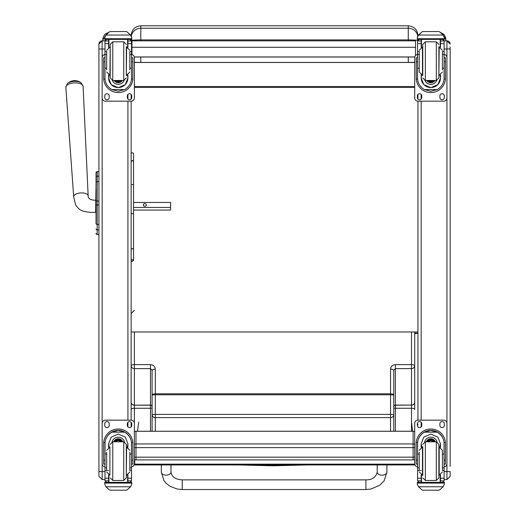 <?xml version="1.0" encoding="UTF-8"?>
<svg xmlns="http://www.w3.org/2000/svg" width="516" height="516" viewBox="0 0 516 516"><rect width="100%" height="100%" fill="white"/><g stroke="black" fill="none" stroke-linecap="round" stroke-linejoin="round"><path stroke-width="0.77" d="M272.932 464.948L272.932 465.806L238.766 464.948M152.091 431.234L152.091 370.327L150.485 368.611L134.373 368.611L134.373 364.618A3.225 1.161 0 0 0 131.148 365.78A3.225 2.832 0 0 0 134.373 368.611L134.373 405.079A3.225 2.832 180 0 1 131.148 402.248A3.225 2.941 0 0 0 134.373 405.189L134.373 408.266A3.225 1.161 180 0 0 131.148 409.427M152.091 370.327A3.225 1.161 0 0 1 155.316 369.166L155.316 393.818A3.225 1.161 180 0 0 152.091 394.979L155.316 394.772L155.316 414.4L152.091 414.612A3.225 3.006 0 0 0 155.316 417.618L155.316 431.234M152.091 393.276L152.091 407.685A1.613 0.581 180 0 1 150.485 408.266L150.485 405.189L134.373 405.189L150.485 405.079A1.613 1.413 180 0 1 152.091 406.492M152.091 413.181L152.091 412.839M393.773 431.234L393.773 370.327L395.385 368.611L411.497 368.611L411.497 405.079A3.225 2.832 0 0 0 414.716 402.248A3.225 2.941 180 0 1 411.497 405.189L411.497 408.266A3.225 1.161 0 0 1 414.716 409.427L414.716 365.78A3.225 2.832 180 0 1 411.497 368.611L411.497 364.618L395.385 364.618C392.45 364.896 390.844 366.405 390.548 369.166L390.548 393.818L155.316 393.818L155.316 394.772L390.548 394.772L390.548 414.4L155.316 414.4L155.316 417.618L390.548 417.618L390.548 431.234M417.567 466.87A3.225 3.225 0 0 1 414.716 463.671L414.716 423.391A3.225 3.225 0 0 1 417.941 420.153L417.941 397.365M393.773 414.612A3.225 3.006 180 0 1 390.548 417.618L390.548 414.4L393.773 414.612M393.773 370.327A3.225 1.161 180 0 0 390.548 369.166M393.773 398.107L393.773 406.492A1.613 1.413 0 0 1 395.385 405.079L395.385 364.618M393.773 393.276L393.773 394.979L390.548 394.772L390.548 393.818A3.225 1.161 0 0 1 393.773 394.979M414.716 402.248L414.716 380.24M411.497 331.969L411.497 364.618A3.225 1.161 180 0 1 414.716 365.78L414.716 331.969M182.238 488.471L182.245 479.867L182.238 488.471M365.915 489.542L182.245 489.536L182.245 479.867L365.915 479.874L365.915 489.542L371.159 488.994L379.918 485.117L384.239 480.615L386.877 472.14A4.831 3.025 -179.9 0 1 386.877 472.14A4.831 3.025 -179.9 0 1 382.04 475.159A4.831 3.025 -179.9 0 1 377.209 472.127L377.215 464.942M134.373 457.105A3.225 0.49 0 0 0 135.979 457.17L135.979 447.611A3.225 0.49 180 0 1 134.373 447.546M134.373 444.366A3.225 3.186 0 0 1 135.979 443.941L135.979 431.273A3.225 3.186 180 0 0 134.373 431.698M135.979 447.611L135.979 443.941L413.11 443.941L413.11 447.611L135.979 447.611M135.979 459.866L135.979 457.17L413.11 457.17L413.11 459.866M414.716 431.698A3.225 3.186 180 0 0 413.11 431.273L413.11 443.941A3.225 3.186 0 0 1 414.716 444.366M414.716 447.546A3.225 0.49 180 0 1 413.11 447.611L413.11 457.17A3.225 0.49 0 0 0 414.716 457.105M414.716 333.059L417.941 333.059L414.716 333.775M417.941 39.377L417.941 39.938L417.941 39.377M417.941 35.752L417.941 35.469C417.367 29.599 414.142 26.374 408.272 25.8L408.272 28.232A9.669 9.43 -0 0 1 417.786 35.991L417.296 37.765L418.502 35.036L443.154 35.036L444.366 37.765L444.366 39.377L417.296 39.377L417.296 38.719L444.366 38.719M131.419 40.403A9.669 0.645 0 0 1 140.816 39.906L140.816 28.232L408.272 28.232L408.272 39.906C414.142 39.958 417.367 40.177 417.941 40.564M408.272 57.024L408.272 62.43L414.716 62.326M417.386 54.496L417.567 52.864M131.522 52.864L131.703 54.496M414.716 62.488L134.373 62.488M408.272 62.43L140.816 62.43L140.816 57.024M134.373 62.326L140.816 62.43M131.148 39.377L131.148 39.938L131.148 39.377M105.219 35.985L104.722 37.765L105.935 34.959L109.244 31.96L110.392 31.534L109.244 32.011L105.935 35.036L130.587 35.036L131.793 37.765L131.296 35.985A9.669 9.43 180 0 1 140.816 28.232L140.816 25.8C134.947 26.374 131.722 29.599 131.148 35.469L131.148 35.752M417.941 94.428L417.941 99.059L417.941 94.428M444.095 49.014L446.94 49.014L446.94 57.669A3.225 3.225 -0 0 0 444.095 54.47A3.225 3.225 -0 0 1 446.94 57.682L446.94 97.963A3.225 3.225 -0 0 1 443.721 101.181L417.941 101.181L417.941 331.969L131.148 331.969M414.716 86.54L134.373 86.54M414.716 87.43L134.373 87.43M160.998 57.012L163.817 57.012L160.998 57.005M399.403 57.012L402.222 57.012L399.403 57.005M415.528 47.285L415.528 40.841L131.961 40.841L131.961 47.285L415.528 47.285L415.528 55.547A3.225 3.225 -0 0 1 417.567 54.47A3.225 3.225 -0 0 0 414.716 57.682L414.716 57.669A3.225 3.225 -0 0 1 414.8 56.953L134.289 56.953A3.225 3.225 -0 0 1 134.373 57.669L134.373 97.963A3.225 3.225 -0 0 1 131.148 101.181L105.367 101.181A3.225 3.225 -0 0 1 102.149 97.963L102.149 57.682A3.225 3.225 -0 0 1 104.993 54.483A3.225 3.225 -0 0 0 102.149 57.669L102.149 57.682M131.961 54.567L131.961 47.285M134.308 57.024L414.78 57.024M138.675 422.191L137.495 431.234M412.587 431.234L411.523 422.178M414.98 464.942L134.734 464.955L134.734 459.653M414.754 464.142L134.734 464.155M96.028 180.026L96.028 180.471M96.028 188.669L96.028 223.467A1.161 0.98 0 0 0 97.182 224.447L97.182 204.975L98.924 204.975L98.924 201.04L97.182 201.04L97.182 204.975L96.028 204.975M96.028 204.955L96.028 201.04L97.182 201.04L97.182 181.619A1.161 0.98 180 0 0 96.028 182.606L96.028 172.847M96.028 183.27L95.595 212.328L90.79 212.411C80.477 211.263 79.509 210.064 75.594 204.929L73.685 196.719L65.835 87.417A8.649 3.973 -3.4 0 1 74.233 82.921A8.649 3.973 -3.4 0 1 83.102 86.398L81.212 82.902A7.837 3.599 176.6 0 0 74.143 81.367A7.837 3.599 176.6 0 0 67.306 83.721L65.835 87.417M96.028 217.404L96.028 223.531M96.028 172.821L96.028 177.149A1.161 0.98 180 0 1 97.182 176.15L97.182 171.66L98.924 171.66L97.182 171.66L96.028 172.821A1.161 1.161 180 0 1 97.182 171.66A1.161 1.161 180 0 0 96.028 172.821L96.028 172.821M96.028 233.264A1.161 1.161 -0 0 0 97.182 234.425L96.827 234.399M96.028 233.297A1.161 1.161 -0 0 0 97.182 234.458A1.161 1.161 -0 0 1 96.028 233.297L96.06 233.593M133.567 207.464L170.59 207.464L170.59 202.453L133.567 202.453M146.318 204.962A1.509 1.342 180 0 1 143.3 204.962A1.509 1.342 180 0 1 146.318 204.962M145.196 206.258A1.509 1.342 0 0 0 144.422 206.258M133.567 210.057L170.59 210.057L170.59 207.464M131.148 426.906L131.148 422.275M104.993 466.87A3.225 3.225 0 0 1 102.149 463.671L102.149 423.372A3.225 3.225 0 0 1 105.367 420.153L131.148 420.153L131.148 101.181M131.148 99.059L131.148 94.428M102.149 479.519L102.149 471.592L98.924 471.553L98.924 476.32L98.924 466.458M104.993 471.592L102.149 471.592L102.149 40.848A3.225 3.225 -0 0 0 98.924 44.066L98.924 471.553M98.924 44.066L102.149 40.848L105 40.848L102.149 40.848M98.924 50.052L98.924 44.157M98.924 456.518L98.924 437.568M414.716 57.682L414.716 97.963A3.225 3.225 -0 0 0 417.941 101.181L417.941 420.153L443.721 420.153A3.225 3.225 0 0 1 446.94 423.372L446.94 463.671A3.225 3.225 0 0 1 444.095 466.87M450.165 466.458L450.165 46.956M450.165 44.066L446.94 40.848L444.089 40.848L446.94 40.848A3.225 3.225 180 0 1 450.165 44.066L450.165 44.066A3.225 3.225 180 0 0 446.94 40.848L446.94 49.014L450.165 48.872M450.165 476.32L450.165 471.547L446.94 471.592L446.94 479.545L450.165 476.32M417.941 415.709L417.941 417.115M417.941 424.113L417.941 424.881M108.47 32.482L105.399 33.882L104.496 34.824L103.174 37.371L102.794 39.951L106.296 34.508M102.794 39.951L102.794 40.848M445.972 40.848L445.65 37.565L443.96 34.456L440.722 32.56M443.057 34.83L445.972 39.951M106.67 454.074L104.993 454.074L104.993 443.773C105.019 438.955 107.276 435.091 111.759 432.169L118.261 430.441L124.762 432.169L111.759 432.169M124.762 432.169C129.245 435.091 131.496 438.955 131.522 443.773L131.522 454.074L129.845 454.074M127.91 447.353L127.91 443.773L125.285 437.117L118.261 434.072L111.23 437.117L108.605 443.773L108.605 447.353M132.876 464.11L131.586 464.11L132.876 464.11L132.876 443.612A14.616 14.616 180 0 0 118.261 428.996A14.616 14.616 180 0 0 103.645 443.612L103.645 464.11L104.929 464.11L103.645 464.11M106.67 467.818L104.993 467.818L105.045 442.547L103.684 442.547L103.645 443.657M103.684 442.547A14.616 14.616 0 0 1 118.261 429.041A14.616 14.616 0 0 1 132.831 442.547L131.477 442.547L131.522 467.818L129.845 467.818M132.876 443.657L132.831 442.547M131.522 467.818L131.522 480.77A1.613 1.606 -65.1 0 1 131.522 480.86L129.909 482.363L127.607 482.357L127.607 475.03M131.522 480.86L127.91 480.86L127.91 482.363L129.909 482.363M105.935 486.775L109.244 489.774L110.392 490.2L126.123 490.2L127.271 489.774L130.587 486.775L105.935 486.775L104.722 484.034L104.722 482.357L106.438 482.357L104.722 482.357M110.392 490.2L126.123 490.2M105.045 442.547A13.261 13.261 0 0 1 118.261 430.396A13.261 13.261 0 0 1 131.477 442.547M127.91 480.86L127.91 474.913M127.91 443.728L127.265 447.146A9.656 9.656 0 0 0 127.91 443.695M108.605 443.695A9.656 9.656 0 0 0 109.276 447.146L108.605 443.728M112.043 441.909A6.444 6.444 0 0 1 124.472 441.909M127.91 482.357L108.915 482.37L108.915 475.03M131.793 482.357L130.084 482.357L131.793 482.357L131.793 484.034L130.587 486.775M104.993 467.818L104.993 480.77A1.613 1.606 65.1 0 0 105 480.86L106.586 482.363L108.605 482.363L106.606 482.363M108.605 482.357L108.605 474.913M102.149 423.391A3.225 3.225 0 0 1 105.367 420.172L131.148 420.172A3.225 3.225 0 0 1 134.373 423.391L134.373 463.671A3.225 3.225 0 0 1 131.522 466.87M127.323 425.403L127.323 423.797A2.212 2.212 0 0 1 129.535 421.578A2.212 2.212 0 0 1 131.754 423.797L131.754 425.403A2.212 2.212 0 0 1 129.535 427.622A2.212 2.212 0 0 1 127.323 425.403M104.767 425.403L104.767 423.797A2.212 2.212 0 0 1 106.98 421.578A2.212 2.212 0 0 1 109.199 423.797L109.199 425.403A2.212 2.212 0 0 1 106.98 427.622A2.212 2.212 0 0 1 104.767 425.403M131.148 420.172L131.148 420.153A3.225 3.225 0 0 1 134.373 423.372L134.373 408.266L150.485 408.266L150.485 431.234M131.754 425.39A2.212 2.212 0 0 1 129.535 427.603A2.212 2.212 0 0 1 127.323 425.39M109.199 425.39A2.212 2.212 0 0 1 106.98 427.603A2.212 2.212 0 0 1 104.767 425.39M120.647 441.799A3.044 3.044 180 0 0 115.868 441.799M120.963 441.799A3.296 3.296 180 0 0 115.558 441.799M121.234 441.799A3.522 3.522 180 0 0 115.287 441.799M121.531 441.799A3.773 3.773 180 0 0 114.984 441.799M123.737 480.467L123.737 441.799L126.317 444.379L126.317 477.893L123.737 480.467L112.778 480.467L110.205 477.893M129.845 470.199L129.845 452.197M106.67 452.197L106.67 470.199M131.522 457.266L131.522 465M104.993 465L104.993 457.266M129.845 68.222L131.522 68.222L131.522 78.071C131.496 82.818 129.245 86.656 124.762 89.578L118.261 91.255L111.759 89.578L124.762 89.578M111.759 89.578C107.276 86.656 105.019 82.818 104.993 78.071L104.993 68.222L106.67 68.222M108.605 74.923L108.605 78.071L111.23 84.65L118.261 87.675L125.285 84.65L127.91 78.071L127.91 74.923M131.483 79.064L132.831 79.064L132.876 57.831L131.586 57.831L132.876 57.831M132.831 79.064A14.616 14.616 -0 0 1 118.261 92.57A14.616 14.616 -0 0 1 103.684 79.064L105.032 79.064M103.645 57.831L104.929 57.831L103.645 57.831L103.684 79.064M106.606 39.429L104.993 41.061A1.613 1.606 73 0 1 105 40.97L105.161 40.248L106.606 39.371L108.605 39.377M127.91 47.362L127.91 40.97L131.522 40.97L129.909 39.377L131.354 40.248L131.522 40.964A1.613 1.606 -73 0 1 131.522 41.061L131.522 68.222M127.91 40.97L127.91 39.377M105 40.97L108.605 40.97L108.605 39.429M131.296 36.049L127.271 31.96L126.123 31.541L127.271 31.96M130.587 35.036L127.271 32.011M110.392 31.534L126.123 31.534M108.605 40.97L108.605 47.362M108.605 77.968L109.044 75.078M127.471 75.078L127.91 77.968M127.91 77.935A9.656 9.656 -0 0 1 118.261 87.559A9.656 9.656 -0 0 1 108.605 77.935M124.182 80.438A6.444 6.444 -0 0 1 112.333 80.438M124.163 80.444A6.444 6.444 -0 0 1 112.359 80.444M108.915 39.377L108.915 47.246M127.607 39.377L127.607 47.246M104.722 37.765L104.722 38.719L131.793 38.719L131.793 37.765M104.722 39.377L131.793 39.377L104.722 39.377L104.722 38.719M131.793 39.377L131.793 38.719M129.845 54.528L131.522 54.528M104.993 41.061L104.993 54.528L106.67 54.528M104.993 54.528L104.993 68.222M105.219 36.049L105.935 35.036M131.961 54.548A3.225 3.225 -0 0 0 131.522 54.47A3.225 3.225 -0 0 1 134.373 57.682M109.199 95.95L109.199 97.556A2.212 2.212 -0 0 1 106.98 99.775A2.212 2.212 -0 0 1 104.767 97.556L104.767 95.95A2.212 2.212 -0 0 1 106.98 93.731A2.212 2.212 -0 0 1 109.199 95.95M131.754 95.95L131.754 97.556A2.212 2.212 -0 0 1 129.535 99.775A2.212 2.212 -0 0 1 127.323 97.556L127.323 95.95A2.212 2.212 -0 0 1 129.535 93.731A2.212 2.212 -0 0 1 131.754 95.95M104.78 57.831A2.212 2.212 -0 0 1 104.993 57.102M131.522 57.102A2.212 2.212 -0 0 1 131.735 57.831M109.199 97.543A2.212 2.212 -0 0 1 106.98 99.756A2.212 2.212 -0 0 1 104.767 97.543M131.754 97.543A2.212 2.212 -0 0 1 129.535 99.756A2.212 2.212 -0 0 1 127.323 97.543M116.61 80.477A3.044 3.044 180 0 0 119.912 80.477M116.532 80.477A3.044 3.044 180 0 0 119.989 80.477M116.113 80.477A3.296 3.296 180 0 0 120.409 80.477M115.778 80.477A3.522 3.522 180 0 0 120.738 80.477M115.436 80.477A3.773 3.773 180 0 0 121.086 80.477M126.317 75.646L126.317 46.646M110.205 75.646L110.205 46.646M112.778 41.809L112.778 80.477L110.205 77.903L110.205 44.389L112.778 41.809L123.737 41.809L126.317 44.389M106.67 51.922L106.67 69.918M129.845 69.918L129.845 51.922M104.993 57.276L104.993 65.01M131.522 57.276L131.522 65.01M419.244 454.074L417.567 454.074L417.567 443.773C417.592 438.955 419.843 435.091 424.326 432.169L430.828 430.441L437.329 432.169L424.326 432.169M437.329 432.169C441.812 435.091 444.07 438.955 444.095 443.773L444.095 454.074L442.418 454.074M440.483 447.353L440.483 443.773L437.858 437.117L430.828 434.072L423.804 437.117L421.179 443.773L421.179 447.353M445.443 464.11L444.16 464.11L445.443 464.11L445.443 443.612A14.616 14.616 180 0 0 430.828 428.996A14.616 14.616 180 0 0 416.212 443.612L416.212 464.11L417.502 464.11L416.212 464.11M419.244 467.818L417.567 467.818L417.612 442.547L416.257 442.547L416.212 443.657M416.257 442.547A14.616 14.616 0 0 1 430.828 429.041A14.616 14.616 0 0 1 445.405 442.547L444.044 442.547L444.095 467.818L442.418 467.818M445.443 443.657L445.405 442.547M444.095 467.818L444.095 480.77A1.613 1.606 -65.1 0 1 444.089 480.86L442.483 482.363L440.174 482.357L440.174 475.03M444.089 480.86L440.483 480.86L440.483 482.363L442.483 482.363M418.502 486.775L421.817 489.774L422.965 490.2L438.697 490.2L439.845 489.774L443.154 486.775L418.502 486.775L417.296 484.034L417.296 482.357L419.005 482.357L417.296 482.357M422.965 490.2L438.697 490.2M417.612 442.547A13.261 13.261 0 0 1 430.828 430.396A13.261 13.261 0 0 1 444.044 442.547M440.483 480.86L440.483 474.913M440.483 443.728L439.832 447.146A9.656 9.656 0 0 0 440.483 443.695M421.179 443.695A9.656 9.656 0 0 0 421.843 447.146L421.179 443.728M424.616 441.909A6.444 6.444 0 0 1 437.046 441.909M440.483 482.357L421.482 482.37L421.482 475.03M444.366 482.357L442.651 482.357L444.366 482.357L444.366 484.034L443.154 486.775M417.567 467.818L417.567 480.77A1.613 1.606 65.1 0 0 417.567 480.86L419.153 482.363L421.179 482.363L419.179 482.363M421.179 482.357L421.179 474.913M414.716 423.391A3.225 3.225 0 0 1 417.941 420.172L443.721 420.172A3.225 3.225 0 0 1 446.94 423.391L446.94 97.963M439.89 425.403L439.89 423.797A2.212 2.212 0 0 1 442.109 421.578A2.212 2.212 0 0 1 444.321 423.797L444.321 425.403A2.212 2.212 0 0 1 442.109 427.622A2.212 2.212 0 0 1 439.89 425.403M417.334 425.403L417.334 423.797A2.212 2.212 0 0 1 419.553 421.578A2.212 2.212 0 0 1 421.765 423.797L421.765 425.403A2.212 2.212 0 0 1 419.553 427.622A2.212 2.212 0 0 1 417.334 425.403M446.94 463.652L446.94 471.592L444.095 471.592M444.321 425.39A2.212 2.212 0 0 1 442.109 427.603A2.212 2.212 0 0 1 439.89 425.39M421.765 425.39A2.212 2.212 0 0 1 419.553 427.603A2.212 2.212 0 0 1 417.334 425.39M433.221 441.799A3.044 3.044 180 0 0 428.441 441.799M433.53 441.799A3.296 3.296 180 0 0 428.125 441.799M433.801 441.799A3.522 3.522 180 0 0 427.854 441.799M434.104 441.799A3.773 3.773 180 0 0 427.558 441.799M422.772 446.637L422.772 475.636M436.31 480.467L436.31 441.799L438.884 444.379L438.884 477.893L436.31 480.467L425.352 480.467L422.772 477.893M442.418 470.199L442.418 450.307L439.193 447.088L439.193 475.184L442.418 471.959M419.244 452.197L419.244 470.199M444.095 457.266L444.095 465M417.567 465L417.567 457.266M442.418 68.222L444.095 68.222L444.095 78.071C444.07 82.818 441.812 86.656 437.329 89.578L430.828 91.255L424.326 89.578L437.329 89.578M424.326 89.578C419.843 86.656 417.592 82.818 417.567 78.071L417.567 68.222L419.244 68.222M421.179 74.923L421.179 78.071L423.804 84.65L430.828 87.675L437.858 84.65L440.483 78.071L440.483 74.923M444.057 79.064L445.405 79.064L445.443 57.831L444.16 57.831L445.443 57.831M445.405 79.064A14.616 14.616 -0 0 1 430.828 92.57A14.616 14.616 -0 0 1 416.257 79.064L417.605 79.064M416.212 57.831L417.502 57.831L416.212 57.831L416.257 79.064M419.179 39.429L417.567 41.061A1.613 1.606 73 0 1 417.567 40.97L417.734 40.248L419.179 39.371L421.179 39.377M440.483 47.362L440.483 40.97L444.089 40.97L442.483 39.377L443.928 40.248L444.095 40.964A1.613 1.606 -73 0 1 444.095 41.061L444.095 68.222M440.483 40.97L440.483 39.377M417.567 40.97L421.179 40.97L421.179 39.429M444.366 37.765L443.154 34.959L439.845 31.96L438.697 31.541L439.845 31.96M443.154 35.036L439.845 32.011M417.792 36.049L421.817 31.96L422.965 31.541L421.817 32.011L418.502 35.036M422.965 31.534L438.697 31.534M421.179 40.97L421.179 47.362M421.179 77.968L421.617 75.078M440.045 75.078L440.483 77.968M440.483 77.935A9.656 9.656 -0 0 1 430.828 87.559A9.656 9.656 -0 0 1 421.179 77.935M436.755 80.438A6.444 6.444 -0 0 1 424.907 80.438M436.73 80.444A6.444 6.444 -0 0 1 424.926 80.444M421.482 39.377L421.482 47.246M440.174 39.377L440.174 47.246M417.296 37.765L417.296 38.719M442.418 54.528L444.095 54.528M417.567 41.061L417.567 54.528L419.244 54.528M417.567 54.528L417.567 68.222M421.765 95.95L421.765 97.556A2.212 2.212 -0 0 1 419.553 99.775A2.212 2.212 -0 0 1 417.334 97.556L417.334 95.95A2.212 2.212 -0 0 1 419.553 93.731A2.212 2.212 -0 0 1 421.765 95.95M444.321 95.95L444.321 97.556A2.212 2.212 -0 0 1 442.109 99.775A2.212 2.212 -0 0 1 439.89 97.556L439.89 95.95A2.212 2.212 -0 0 1 442.109 93.731A2.212 2.212 -0 0 1 444.321 95.95M417.354 57.831A2.212 2.212 -0 0 1 417.567 57.102M444.095 57.102A2.212 2.212 -0 0 1 444.308 57.831M421.765 97.543A2.212 2.212 -0 0 1 419.553 99.756A2.212 2.212 -0 0 1 417.334 97.543M444.321 97.543A2.212 2.212 -0 0 1 442.109 99.756A2.212 2.212 -0 0 1 439.89 97.543M429.177 80.477A3.044 3.044 180 0 0 432.479 80.477M429.099 80.477A3.044 3.044 180 0 0 432.556 80.477M428.68 80.477A3.296 3.296 180 0 0 432.976 80.477M428.351 80.477A3.522 3.522 180 0 0 433.311 80.477M428.003 80.477A3.773 3.773 180 0 0 433.653 80.477M438.884 77.903L438.884 46.646L438.884 77.903L436.31 80.477L436.31 41.809L438.884 44.389M422.772 75.646L422.772 44.389L422.772 75.646M419.244 51.922L419.244 71.976L422.462 75.194L422.462 47.098L419.244 50.316M442.418 69.918L442.418 51.922M417.567 57.276L417.567 65.01M444.095 57.276L444.095 65.01M131.148 161.502L132.354 160.45L133.567 161.502L133.567 184.522L131.148 184.522M133.567 153.871L133.567 161.502M133.567 184.522L133.567 213.701L131.148 213.701L133.567 213.701L133.567 258.735A1.206 1.18 180 0 1 132.354 259.916A1.206 1.18 180 0 1 131.148 258.735M133.567 253.975L133.567 260.199C132.328 261.812 131.522 261.812 131.148 260.199M133.567 167.21L133.567 199.286M152.091 406.66A1.613 1.471 180 0 0 150.485 405.189L150.485 364.618C153.413 364.896 155.026 366.405 155.316 369.166M134.373 331.969L134.373 364.618L150.485 364.618M307.188 464.942L272.932 465.793M395.385 431.234L395.385 408.266L411.497 408.266L411.497 431.234M393.773 407.685A1.613 0.581 0 0 0 395.385 408.266L395.385 405.079L411.497 405.079L395.385 405.189A1.613 1.471 0 0 0 393.773 406.66M182.245 489.536L177.149 489.02L170.009 486.285L166.204 483.363L163.94 480.622L161.308 472.121A4.831 3.025 0.1 0 0 161.308 472.127A4.831 3.025 0.1 0 0 166.146 475.152A4.831 3.025 0.1 0 0 170.977 472.134C171.757 476.894 175.511 479.474 182.245 479.867M135.979 431.273L413.11 431.273M140.816 40.841L140.816 39.906L408.272 39.906L408.272 40.841M98.924 234.425L97.182 234.425L97.182 224.447L98.924 224.447M96.028 228.949A1.161 0.98 -0 0 0 97.182 229.936L98.924 229.936M98.924 181.619L97.182 181.619L97.182 176.15L97.182 181.31M98.924 176.15L97.182 176.15M95.595 200.24C90.552 200.124 88.075 198.666 88.159 195.861A7.25 3.328 176.6 0 0 80.728 192.945A7.25 3.328 176.6 0 0 73.685 196.719M127.923 94.428L127.923 99.059M127.923 101.181L127.923 420.153M127.923 422.275L127.923 426.906M98.924 48.968L104.993 49.014M421.166 426.906L421.166 422.275M421.166 420.153L421.166 101.181M421.166 99.059L421.166 94.428M104.929 460.162L103.645 460.162M132.876 460.162L131.586 460.162M131.793 482.415L104.722 482.415M108.605 470.547L107.521 470.547M106.67 470.547L104.993 470.547M131.522 470.547L129.845 470.547M131.522 478.216L127.91 478.216M108.605 478.216L104.993 478.216M108.605 480.86L105 480.86M131.793 483.086L104.722 483.086M121.589 441.799A3.773 3.773 180 0 0 114.933 441.799M121.808 441.799A3.967 3.967 180 0 0 114.713 441.799M122.55 441.799A4.644 4.644 180 0 0 113.965 441.799M122.763 441.799A4.838 4.838 180 0 0 113.759 441.799M123.737 441.799L112.778 441.799L112.778 480.467M126.317 475.184L126.626 447.088L129.845 450.307M106.67 450.307L109.895 447.088L109.895 475.184L106.67 471.959M127.91 39.429L129.909 39.429M131.586 61.797L132.876 61.797M103.645 61.797L104.929 61.797M129.845 51.49L131.522 51.49M104.993 51.49L106.67 51.49M104.993 43.621L108.605 43.621M127.91 43.621L131.522 43.621M115.268 80.477A3.967 3.967 180 0 0 121.247 80.477M114.417 80.477A4.644 4.644 180 0 0 122.105 80.477M114.184 80.477A4.838 4.838 180 0 0 122.331 80.477L121.679 81.289L117.706 82.676L114.184 80.477M112.778 80.477L123.737 80.477L123.737 41.809M110.205 47.098L109.895 75.194L106.67 71.976M126.317 75.194L126.626 47.098L129.845 50.316M417.502 460.162L416.212 460.162M445.443 460.162L444.16 460.162M444.366 482.415L417.296 482.415M421.179 470.547L420.095 470.547M419.244 470.547L417.567 470.547M444.095 470.547L442.418 470.547M444.095 478.216L440.483 478.216M421.179 478.216L417.567 478.216M421.179 480.86L417.567 480.86M444.366 483.086L417.296 483.086M434.156 441.799A3.773 3.773 180 0 0 427.5 441.799M434.375 441.799A3.967 3.967 180 0 0 427.28 441.799M435.123 441.799A4.644 4.644 180 0 0 426.538 441.799M435.33 441.799A4.838 4.838 180 0 0 426.326 441.799M436.31 441.799L425.352 441.799L425.352 480.467M419.244 450.307L422.462 447.088L422.462 475.184L419.244 471.959M440.483 39.429L442.483 39.429M444.16 61.797L445.443 61.797M416.212 61.797L417.502 61.797M417.296 39.377L444.366 39.377M442.418 51.49L444.095 51.49M417.567 51.49L419.244 51.49M417.567 43.621L421.179 43.621M440.483 43.621L444.095 43.621M427.841 80.477A3.967 3.967 180 0 0 433.821 80.477M426.984 80.477A4.644 4.644 180 0 0 434.672 80.477M426.758 80.477A4.838 4.838 180 0 0 434.904 80.477L434.253 81.289L430.28 82.676L426.758 80.477M422.772 77.903L425.352 80.477L425.352 41.809L422.772 44.389M438.884 75.194L439.193 47.098L442.418 50.316M131.148 247.983A1.206 0.813 0 0 0 132.354 248.802A1.206 0.813 0 0 0 133.567 247.983A1.206 0.903 0 0 1 131.148 247.983M307.504 464.942L272.932 465.806L238.444 464.948M134.373 310.303L131.148 313.528M386.877 472.14L386.884 464.942M377.209 472.127C375.887 477.339 372.126 479.919 365.915 479.874M161.321 464.948L161.308 472.121M170.99 464.948L170.977 472.134M134.373 459.472A3.225 3.225 0 0 0 135.979 459.904L413.11 459.904A3.225 3.225 0 0 0 414.716 459.472M414.716 431.666A3.225 3.225 0 0 0 413.11 431.234L135.979 431.234A3.225 3.225 0 0 0 134.373 431.666M140.816 25.8L408.272 25.8M131.961 40.841L415.528 40.841M96.64 234.322L96.189 233.89M88.159 195.867L83.102 86.398M81.212 82.902A10.475 10.475 0 0 0 67.306 83.721M96.028 212.308L95.595 212.328M98.924 476.32L102.149 479.545L104.993 479.545M444.095 479.545L446.94 479.545M112.778 441.799L110.205 444.379M126.626 475.184L129.845 471.959M123.737 80.477L126.317 77.903M109.895 47.098L106.67 50.316M126.626 75.194L129.845 71.976M425.352 441.799L422.772 444.379M425.352 80.477L436.31 80.477M425.352 41.809L436.31 41.809M439.193 75.194L442.418 71.976M133.567 153.833C133.451 152.001 130.174 153.142 131.148 153.833"/></g></svg>
